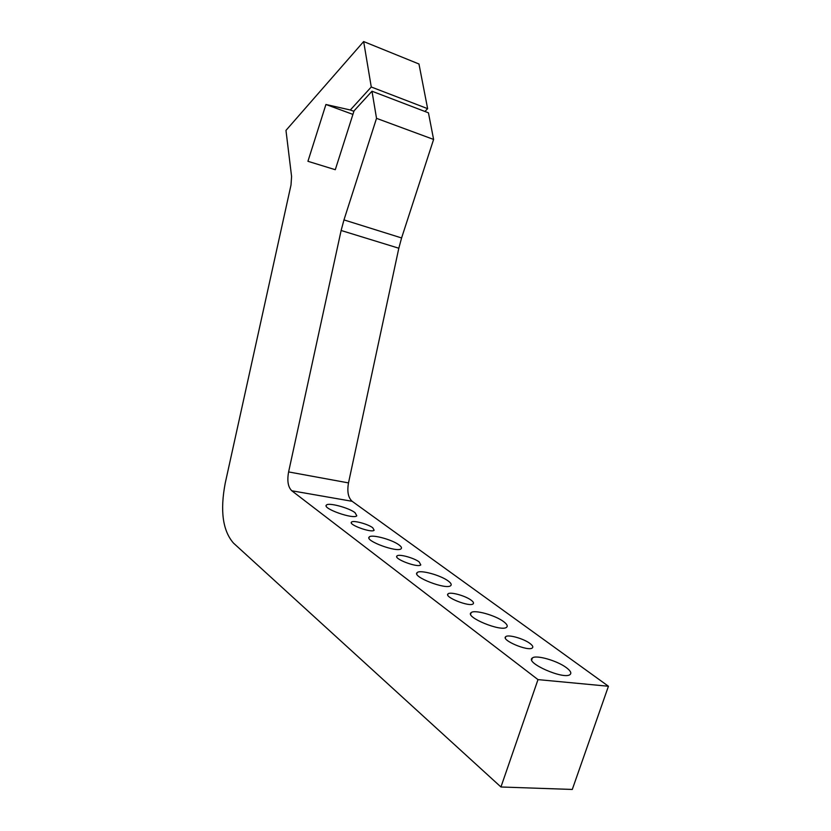 <?xml version="1.0" encoding="UTF-8"?>
<svg xmlns="http://www.w3.org/2000/svg" width="831" height="831" viewBox="0 0 831 831"><rect width="100%" height="100%" fill="white"/><g stroke="black" fill="none" stroke-linecap="round" stroke-linejoin="round"><path stroke-width="1.25" d="M291.795 490.778L352.147 501.301C348.189 497.707 346.974 491.568 348.501 482.904L288.606 471.925C286.975 480.848 288.045 487.132 291.795 490.778L537.989 679.613L500.948 786.988L233.469 543.079C222.718 530.708 219.976 510.722 225.232 483.133L291.006 184.991L291.588 176.494L285.968 130.405L363.656 41.55L418.969 63.997L427.633 108.664L424.911 111.468M537.989 679.613L608.437 686.25L572.289 789.45L500.948 786.988M352.147 501.301L608.437 686.25M566.441 667.708C570.533 670.794 571.749 673.068 570.087 674.533C564.093 680.08 524.569 662.639 532.37 657.986C535.922 654.579 557.248 660.676 566.441 667.708M503.659 621.661C506.962 624.143 507.959 625.992 506.661 627.208C501.706 632.308 464.456 616.976 471.146 612.655C474.21 609.372 495.328 615.252 503.659 621.661M399.057 544.949C401.28 546.601 401.975 547.858 401.165 548.709C397.727 552.989 364.217 540.659 369.255 536.982C371.509 534.032 392.149 539.568 399.057 544.949M372.755 527.768L374.147 530.251C371.852 533.232 348.085 524.673 351.503 522.107C353.019 520.019 367.967 524.008 372.755 527.768M419.156 561.912L420.798 564.903C418.066 568.155 393.084 558.733 397 555.939C398.766 553.737 413.911 557.83 419.156 561.912M471.198 600.221C473.338 601.831 473.992 603.036 473.161 603.836C469.879 607.399 443.546 596.897 448.054 593.864C450.111 591.537 465.443 595.754 471.198 600.221M529.97 643.474C532.619 645.479 533.409 646.954 532.359 647.92C528.402 651.795 500.511 639.943 505.757 636.66C508.146 634.23 523.644 638.592 529.97 643.474M448.283 581.046C450.973 583.061 451.804 584.577 450.776 585.585C446.652 590.27 411.397 576.6 417.183 572.611C419.811 569.495 440.7 575.177 448.283 581.046M355.024 512.654L356.811 515.791C353.933 519.718 321.992 508.458 326.406 505.082C328.349 502.298 348.708 507.71 355.024 512.654M398.818 248.23L401.591 237.957L343.972 219.903L341.125 230.488L398.818 248.23L348.501 482.904M288.606 471.925L341.125 230.488M343.972 219.903L376.526 118.345L371.987 91.223L354.058 110.845L335.288 169.711L307.937 161.297L325.929 104.488L350.329 109.993L371.27 86.995L363.656 41.55M376.526 118.345L433.605 139.442L428.443 112.819L371.987 91.223M325.929 104.488L352.926 114.398M371.27 86.995L427.633 108.664M350.329 109.993L353.902 111.323M433.605 139.442L401.591 237.957M326.406 505.082L326.168 505.84M417.183 572.611L416.788 573.795M505.757 636.66L505.331 637.896M448.054 593.864L447.732 594.84M397 555.939L396.74 556.708M351.503 522.107L351.305 522.72M369.255 536.982L368.943 537.927M471.146 612.655L470.637 614.151M532.37 657.986L531.715 659.887"/></g></svg>
